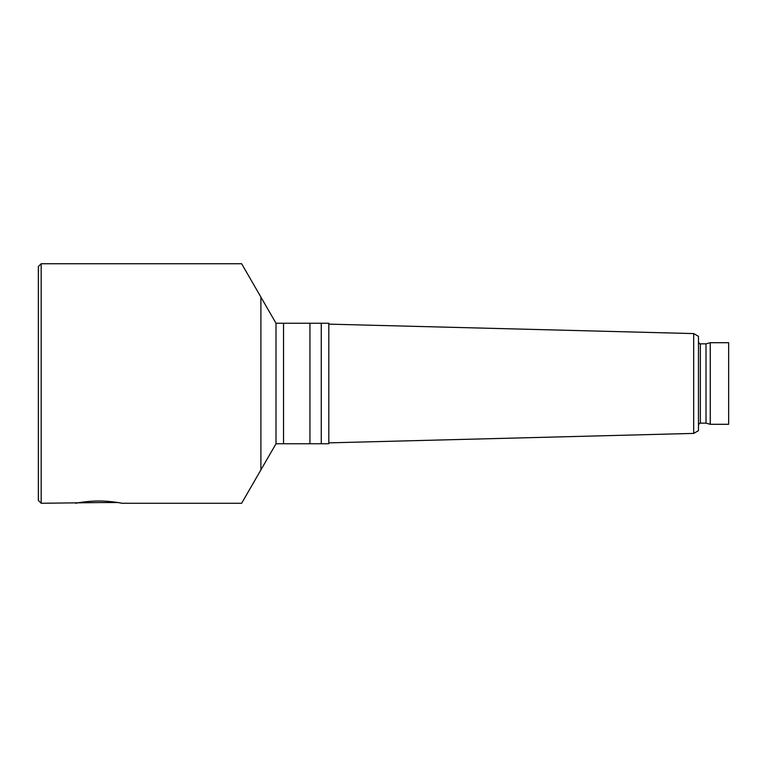 <?xml version="1.0" encoding="UTF-8"?>
<svg xmlns="http://www.w3.org/2000/svg" width="767" height="767" viewBox="0 0 767 767"><rect width="100%" height="100%" fill="white"/><g stroke="black" fill="none" stroke-linecap="round" stroke-linejoin="round"><path stroke-width="1.15" d="M100.841 502.558L41.178 503.267L41.178 263.733L241.643 263.733L275.995 323.243L321.258 323.243L321.258 443.757L275.995 443.757L275.995 323.243L283.541 323.243L283.541 443.757L275.995 443.757L241.643 503.267L122.087 503.267L118.089 502.558L100.841 502.558M321.258 443.757L328.803 443.757L328.803 323.243L321.258 323.243M41.178 263.733L38.35 266.561L38.35 500.439L41.178 503.267M328.803 323.243L328.803 324.134L693.684 333.587L693.684 433.413L328.803 442.866M710.242 424.295L728.65 424.295L728.65 342.705L710.242 342.705L710.242 424.295L706.014 423.163L700.357 423.163C699.955 422.761 699.322 423.384 698.469 425.052M706.014 423.163L706.014 343.837L710.242 342.705M693.684 433.413L698.469 430.651L698.469 336.349L693.684 333.587M120.323 502.931C127.015 504.398 114.791 501.062 98.895 500.995C82.989 501.062 70.765 504.398 77.467 502.931M309.945 443.757L309.945 323.243M260.905 469.893L260.905 297.107M706.014 343.837L700.357 343.837L700.357 423.163M700.357 343.837C699.955 344.239 699.322 343.616 698.469 341.948"/></g></svg>
